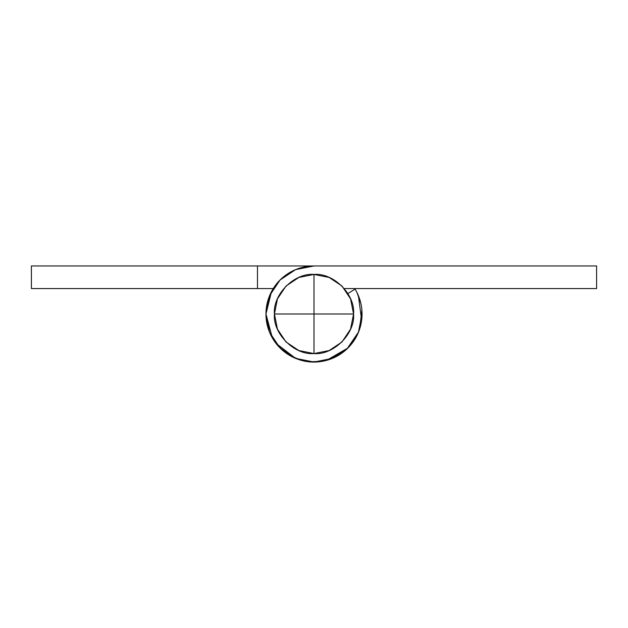 <?xml version="1.0" encoding="UTF-8"?>
<svg xmlns="http://www.w3.org/2000/svg" width="628" height="628" viewBox="0 0 628 628"><rect width="100%" height="100%" fill="white"/><g stroke="black" fill="none" stroke-linecap="round" stroke-linejoin="round"><path stroke-width="0.94" d="M314 353.564L314 314L274.436 314C272.67 333.578 294.422 355.33 314 353.564C333.578 355.33 355.33 333.578 353.564 314C355.33 294.422 333.578 272.67 314 274.436L314 314L353.564 314L314 314L314 274.436C294.422 272.67 272.67 294.422 274.436 314L314 314L314 353.564L329.143 350.55L341.977 341.977L350.55 329.143L353.564 314L350.55 298.857L341.977 286.023L329.143 277.45L314 274.436L298.857 277.45L286.023 286.023L277.45 298.857L274.436 314L277.45 329.143L286.023 341.977L298.857 350.55L314 353.564M355.103 289.131A48.042 48.042 0 0 1 314 362.042A48.042 48.042 0 0 1 265.958 314A48.042 48.042 0 0 1 314 265.958L596.6 265.958L596.6 288.566L344.309 288.566L596.6 288.566L596.6 265.958L314 265.958L295.615 269.616L280.033 280.033L269.616 295.615L265.958 314L269.616 332.385L280.033 347.967L295.615 358.384L314 362.042L332.385 358.384L347.967 347.967L358.384 332.385L362.042 314A48.042 48.042 0 0 0 355.103 289.131L347.849 293.519L355.103 289.131M360.904 303.45L356.963 292.475M361.877 309.996L359.64 329.025M358.533 332.016L346.986 348.933M342.268 352.858L329.378 359.514M321.921 361.39L308.835 361.767M300.938 360.236L289.029 355.055M282.702 350.448L273.533 339.905M270.966 335.36C267.63 328.632 265.958 321.512 265.958 314L269.616 295.615L265.958 314L271.524 291.549L265.958 314A48.042 48.042 0 0 0 311.881 361.995A48.042 48.042 0 0 0 361.854 318.239M31.4 265.958L314 265.958L31.4 265.958L31.4 288.566L31.4 265.958M273.235 288.566L31.4 288.566L257.48 288.566L257.48 265.958L257.48 288.566L273.235 288.566M358.384 295.615L361.642 320.249M361.116 323.373C359.224 332.903 354.844 341.098 347.967 347.967L326.458 360.409M323.373 361.116C313.843 363.015 304.588 362.105 295.615 358.384L275.896 343.273M272.379 338.005L265.958 314"/></g></svg>
